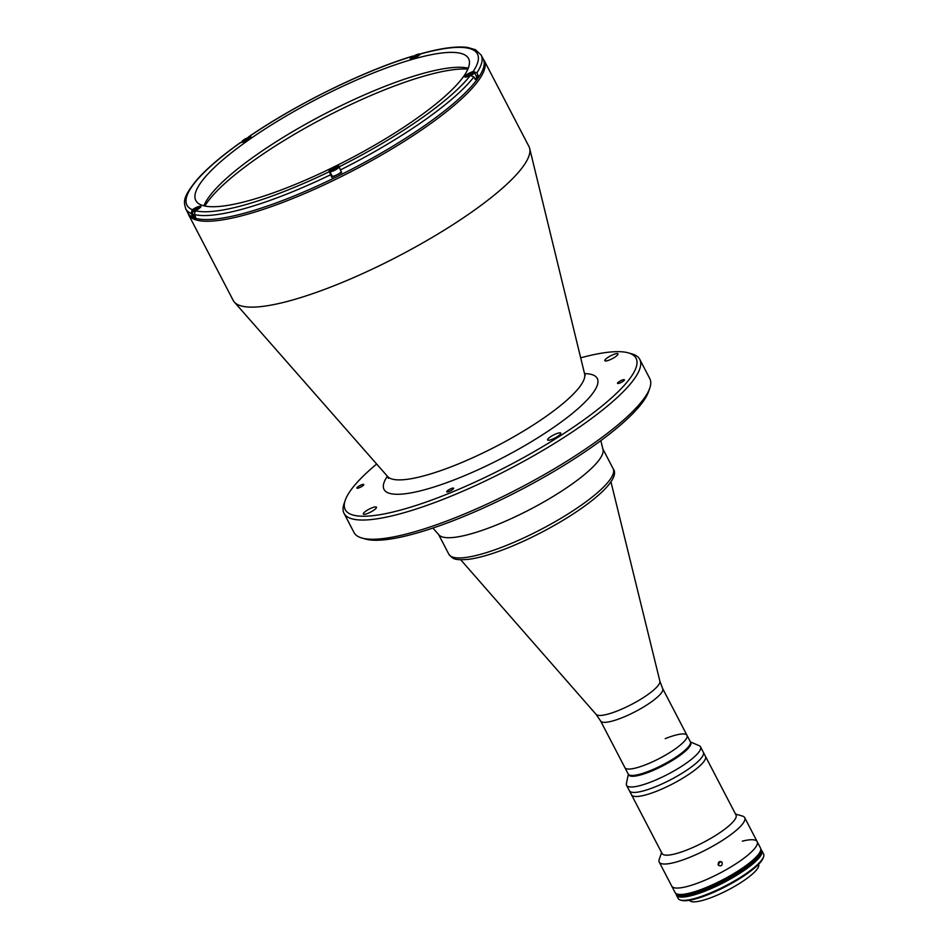 <?xml version="1.0" encoding="UTF-8"?>
<svg xmlns="http://www.w3.org/2000/svg" width="949" height="949" viewBox="0 0 949 949"><rect width="100%" height="100%" fill="white"/><g stroke="black" fill="none" stroke-linecap="round" stroke-linejoin="round"><path stroke-width="1.42" d="M694.36 891.799L695.166 893.353A47.972 10.653 -27.5 0 1 676.079 894.053L675.676 893.282A47.972 10.653 -27.5 0 0 694.751 892.546L717.266 883.495A47.972 10.653 -27.5 0 0 760.79 848.987A47.972 10.653 -27.5 0 1 717.266 883.495L717.681 884.302A47.972 10.653 -27.5 0 0 761.193 849.758L760.79 848.987M716.863 882.736L717.266 883.495M676.364 894.587A47.972 10.653 -27.5 0 0 676.447 894.753A47.972 10.653 -27.5 0 0 695.522 894.041L718.203 885.31A47.972 10.653 -27.5 0 0 761.715 850.767A47.972 10.653 -27.5 0 0 761.632 850.612M718.037 884.99A47.972 10.653 -27.5 0 0 761.549 850.446L761.383 850.126A47.972 10.653 -27.5 0 1 717.871 884.67A47.972 10.653 -27.5 0 0 761.383 850.126L761.217 849.806A47.972 10.653 -27.5 0 1 717.705 884.349L718.037 884.99A47.972 10.653 -27.5 0 0 761.549 850.446A47.972 10.653 -27.5 0 0 761.466 850.292M676.53 894.907A47.972 10.653 -27.5 0 0 676.613 895.073L676.447 894.753A47.972 10.653 -27.5 0 0 695.522 894.041L718.203 885.31M680.409 900.032A48.162 10.7 -27.5 0 0 708.132 893.887A48.162 10.7 -27.5 0 0 763.601 856.722L763.198 857.908A47.236 10.486 -27.5 0 1 708.796 894.349A47.236 10.486 -27.5 0 1 681.607 900.376L680.409 900.032A48.162 10.7 -27.5 0 1 678.167 898.454L676.447 895.156A48.162 10.7 -27.5 0 1 676.174 894.243A47.972 10.653 -27.5 0 0 676.281 894.433A47.972 10.653 -27.5 0 1 676.293 894.385A47.972 10.653 -27.5 0 0 676.305 894.421A47.972 10.653 -27.5 0 0 695.356 893.721L695.522 894.041M676.613 895.073A47.972 10.653 -27.5 0 0 695.688 894.361M628.333 774.254L626.411 783.554A41.673 9.253 -27.5 0 0 626.577 785.333L629.412 790.766A41.673 9.253 -27.5 0 0 655.344 786.804A41.673 9.253 -27.5 0 1 629.412 790.754L631.536 794.835A41.673 9.253 -27.5 0 0 657.467 790.885A41.673 9.253 -27.5 0 0 705.463 756.353L736.009 815.013A41.673 9.253 -27.5 0 1 688.001 849.545A41.673 9.253 -27.5 0 1 662.07 853.507L631.536 794.835A41.673 9.253 -27.5 0 0 657.467 790.885A41.673 9.253 -27.5 0 0 705.463 756.353L700.516 746.839A41.673 9.253 -27.5 0 0 699.164 745.689L690.433 741.916M655.344 786.804A41.673 9.253 -27.5 0 0 703.339 752.272A41.673 9.253 -27.5 0 1 655.344 786.804M339.374 167.854L338.852 166.846A5.089 1.127 152.5 0 1 338.674 167.451A5.089 1.127 152.5 0 1 333.906 170.666A5.089 1.127 152.5 0 1 329.813 171.555L332.15 176.04A5.089 1.127 -27.5 0 0 336.243 175.15A5.089 1.127 -27.5 0 0 341.011 171.935A5.089 1.127 -27.5 0 0 341.189 171.579M333.621 168.483L331.83 169.812L332.364 170.215L336.492 167.937L333.621 168.483L334.155 169.503M474.939 78.969A5.089 1.127 -27.5 0 0 476.54 77.557A5.089 1.127 -27.5 0 0 476.718 76.952L474.381 72.468A5.089 1.127 152.5 0 1 474.203 73.073A5.089 1.127 152.5 0 1 471.273 75.339M469.162 74.093L467.359 75.434L467.904 75.837L472.033 73.559L469.162 74.093L469.696 75.113M194.652 211.413A5.089 1.127 152.5 0 1 191.674 211.817L194.011 216.301A5.089 1.127 -27.5 0 0 195.304 216.419M197.819 207.807L193.691 210.085L196.562 209.551L198.353 208.211L197.819 207.807L198.116 208.389M196.016 209.765L195.482 208.744M245.649 139.242L243.846 140.582L244.391 140.986L248.519 138.708L245.649 139.242L246.171 140.262M417.121 55.089L412.993 57.367L415.864 56.833L417.655 55.493L417.121 55.089L417.418 55.671M415.318 57.047L414.784 56.027M467.869 69.123A157.439 34.971 -27.5 0 0 330.75 114.39A157.439 34.971 -27.5 0 0 207.546 201.983A157.439 34.971 -27.5 0 0 204.877 206.04M451.214 488.581A3.891 0.866 -27.5 0 0 446.73 491.796A3.891 0.866 -27.5 0 0 449.15 491.428A3.891 0.866 -27.5 0 0 453.634 488.213A3.891 0.866 -27.5 0 0 451.214 488.581M613.362 354.558A7.414 1.649 -27.5 0 0 604.833 360.691A7.414 1.649 -27.5 0 0 609.436 359.991A7.414 1.649 -27.5 0 0 617.977 353.858A7.414 1.649 -27.5 0 0 613.362 354.558M556.138 433.835A7.414 1.649 -27.5 0 0 547.609 439.98A7.414 1.649 -27.5 0 0 552.223 439.268A7.414 1.649 -27.5 0 0 560.752 433.135A7.414 1.649 -27.5 0 0 556.138 433.835M371.854 507.893A7.414 1.649 -27.5 0 0 363.325 514.038A7.414 1.649 -27.5 0 0 367.927 513.338A7.414 1.649 -27.5 0 0 376.468 507.193A7.414 1.649 -27.5 0 0 371.854 507.893M621.986 380.146A3.891 0.866 -27.5 0 0 617.514 383.372A3.891 0.866 -27.5 0 0 619.934 383.005A3.891 0.866 -27.5 0 0 624.406 379.778A3.891 0.866 -27.5 0 0 621.986 380.146M361.367 484.88A3.891 0.866 -27.5 0 0 356.883 488.106A3.891 0.866 -27.5 0 0 359.303 487.739A3.891 0.866 -27.5 0 0 363.787 484.512A3.891 0.866 -27.5 0 0 361.367 484.88M523.231 166.324A166.704 37.023 152.5 0 1 371.296 269.599A166.704 37.023 152.5 0 1 234.356 302.102A166.704 37.023 152.5 0 1 233.205 300.43L188.495 214.545A166.704 37.023 152.5 0 0 322.541 185.601A166.704 37.023 152.5 0 0 478.521 80.44A166.704 37.023 152.5 0 0 484.227 60.594L528.937 146.478A166.704 37.023 152.5 0 1 529.649 148.376A166.704 37.023 152.5 0 1 523.231 166.324M192.908 215.767A164.853 36.62 152.5 0 1 192.03 215.174M580.681 357.832A163.928 36.406 152.5 0 1 628.404 352.886A163.928 36.406 152.5 0 1 596.399 410.49A163.928 36.406 152.5 0 1 447.24 494.085A163.928 36.406 152.5 0 1 345.234 500.289A163.928 36.406 152.5 0 1 376.658 464.037M628.404 352.886L631.987 353.918A166.704 37.023 152.5 0 1 639.768 359.374A166.704 37.023 152.5 0 1 447.762 497.501A166.704 37.023 152.5 0 1 344.024 513.326A166.704 37.023 152.5 0 1 344.024 503.824L345.234 500.289M639.768 359.374L649.78 378.592A166.704 37.023 152.5 0 1 649.78 388.105A166.704 37.023 152.5 0 1 457.762 516.731A166.704 37.023 152.5 0 1 361.818 538A166.704 37.023 152.5 0 1 354.036 532.543L344.024 513.326M649.78 388.105L648.57 391.629A163.928 36.406 152.5 0 1 459.755 518.107A163.928 36.406 152.5 0 1 365.401 539.032L361.818 538M600.847 440.633L603.018 449.529A92.611 20.57 152.5 0 1 599.448 459.494A92.611 20.57 152.5 0 1 515.034 516.873A92.611 20.57 152.5 0 1 438.96 534.928L432.922 528.047M204.77 206.016A158.186 35.137 152.5 0 1 207.084 202.552A158.186 35.137 152.5 0 1 209.646 199.219M459.541 69.123A158.186 35.137 152.5 0 1 467.904 69.028M413.764 56.086L411.19 57.45A5.552 1.234 -27.5 0 0 410.502 58.174A5.552 1.234 -27.5 0 0 410.312 58.838A5.552 1.234 -27.5 0 0 414.013 58.209A5.552 1.234 -27.5 0 0 419.292 55.089L421.071 53.678C441.249 48.079 456.766 46.003 467.643 47.45L475.449 49.716L481.155 55.066L483.231 59.075A166.514 36.987 152.5 0 1 477.525 78.897A166.514 36.987 152.5 0 1 321.723 183.952A166.514 36.987 152.5 0 1 187.831 212.861L185.743 208.851A166.514 36.987 152.5 0 0 191.129 213.454L192.469 216.028A166.514 36.987 152.5 0 0 195.66 217.084L194.32 214.521L195.423 210.749L197.534 209.515A5.552 1.234 -27.5 0 0 200.868 206.419A5.552 1.234 -27.5 0 0 194.343 208.46L192.232 209.682L191.129 213.454M481.155 55.066A166.514 36.987 152.5 0 1 476.837 72.895L478.177 75.457A166.514 36.987 152.5 0 1 476.778 77.462A166.514 36.987 152.5 0 1 475.235 79.526L473.895 76.964A166.514 36.987 152.5 0 1 340.347 169.966L339.042 166.277A5.552 1.234 -27.5 0 0 339.007 166.158A5.552 1.234 -27.5 0 0 334.534 167.119A5.552 1.234 -27.5 0 0 329.339 170.618A5.552 1.234 -27.5 0 0 329.113 171.164L331.759 177.404A166.514 36.987 152.5 0 0 341.687 172.528L340.347 169.966M331.913 175.601A5.552 1.234 -27.5 0 0 331.699 176.123L331.759 177.404M203.893 205.814A153.738 34.14 152.5 0 1 208.851 197.143A153.738 34.14 152.5 0 1 335.661 108.328A153.738 34.14 152.5 0 1 468.248 68.198M201.093 182.244A153.738 34.14 152.5 0 1 344.938 85.256A153.738 34.14 152.5 0 1 468.557 58.565A153.738 34.14 152.5 0 1 463.302 76.869A153.738 34.14 152.5 0 1 319.445 173.857A153.738 34.14 152.5 0 1 195.826 200.547A153.738 34.14 152.5 0 1 201.093 182.244M476.837 72.895L473.219 71.436L471.084 72.302A5.552 1.234 -27.5 0 0 464.88 76.24A5.552 1.234 -27.5 0 0 468.142 76.371L470.277 75.517L473.895 76.964M478.177 75.457L476.327 76.193M193.537 215.399L192.469 216.028M240.216 142.825L242.125 142.255A5.552 1.234 -27.5 0 0 247.938 139.871A5.552 1.234 -27.5 0 0 251.034 136.917A5.552 1.234 -27.5 0 0 250.073 136.715L248.057 137.664M687.005 735.333L662.687 688.618A35.006 7.77 -27.5 0 1 622.366 717.622A35.006 7.77 -27.5 0 1 600.587 720.943L624.905 767.658A35.006 7.77 -27.5 0 0 646.684 764.336A35.006 7.77 -27.5 0 0 687.005 735.333L690.338 741.738A35.006 7.77 -27.5 0 1 650.018 770.742A35.006 7.77 -27.5 0 1 628.238 774.064A35.006 7.77 -27.5 0 0 650.018 770.742A35.006 7.77 -27.5 0 0 690.338 741.738L690.753 742.533A35.006 7.77 -27.5 0 1 650.433 771.549A35.006 7.77 -27.5 0 1 628.653 774.87L624.905 767.658A35.006 7.77 -27.5 0 0 646.684 764.336A35.006 7.77 -27.5 0 0 687.005 735.333A35.006 7.77 -27.5 0 0 665.225 738.654M438.319 533.99A92.611 20.57 -27.5 0 0 495.947 525.212A92.611 20.57 -27.5 0 0 602.615 448.462M626.577 785.333A41.673 9.253 -27.5 0 0 652.509 781.371A41.673 9.253 -27.5 0 0 700.516 746.839M718.179 864.836C718.191 861.526 719.532 860.779 722.213 862.617C722.225 865.951 720.884 866.686 718.179 864.836L718.82 865.583M721.572 861.87L722.213 862.617M661.583 852.558L659.235 859.355A48.162 10.7 -27.5 0 0 659.235 862.107L671.75 886.129A48.162 10.7 -27.5 0 0 701.714 881.562A48.162 10.7 -27.5 0 0 757.183 841.656L760.517 848.062A48.162 10.7 -27.5 0 1 705.048 887.967A48.162 10.7 -27.5 0 1 675.083 892.534L671.75 886.129A48.162 10.7 -27.5 0 0 701.714 881.562A48.162 10.7 -27.5 0 0 757.183 841.656A48.162 10.7 -27.5 0 0 742.308 841.17M659.235 862.107A48.162 10.7 -27.5 0 0 689.211 857.528A48.162 10.7 -27.5 0 0 744.68 817.623A48.162 10.7 -27.5 0 0 742.426 816.057L735.511 814.064M718.096 864.658L720.481 861.49M689.543 900.257L689.555 900.281A38.897 8.636 -27.5 0 0 713.755 896.591A38.897 8.636 -27.5 0 0 758.559 864.361L758.548 864.337M676.447 895.156A48.162 10.7 -27.5 0 0 706.412 890.589A48.162 10.7 -27.5 0 0 761.881 850.684A48.162 10.7 -27.5 0 0 761.288 849.936A47.972 10.653 -27.5 0 0 761.276 849.948A47.972 10.653 -27.5 0 1 761.383 850.126M763.601 856.722A48.162 10.7 -27.5 0 0 763.601 853.981L761.881 850.684M695.166 893.353L717.681 884.302M675.676 893.282A47.972 10.653 -27.5 0 0 694.751 892.546M676.091 894.088A47.972 10.653 -27.5 0 0 676.115 894.112A47.972 10.653 -27.5 0 0 695.19 893.4L695.356 893.721A47.972 10.653 -27.5 0 1 676.281 894.433L676.115 894.112M338.188 167.261A4.721 1.044 -27.5 0 0 335.412 167.143A4.721 1.044 -27.5 0 0 330.133 170.5A4.721 1.044 -27.5 0 0 332.909 170.606A4.721 1.044 -27.5 0 0 338.188 167.261M473.729 72.871A4.721 1.044 -27.5 0 0 470.953 72.765A4.721 1.044 -27.5 0 0 465.674 76.11A4.721 1.044 -27.5 0 0 468.45 76.228A4.721 1.044 -27.5 0 0 473.729 72.871M200.049 207.523A4.721 1.044 -27.5 0 0 197.273 207.416A4.721 1.044 -27.5 0 0 191.995 210.761A4.721 1.044 -27.5 0 0 194.77 210.88A4.721 1.044 -27.5 0 0 200.049 207.523M250.216 138.032A4.721 1.044 -27.5 0 0 247.44 137.913A4.721 1.044 -27.5 0 0 242.161 141.271A4.721 1.044 -27.5 0 0 244.937 141.377A4.721 1.044 -27.5 0 0 250.216 138.032M420.004 54.401A5.089 1.127 152.5 0 1 420.027 54.437L420.004 54.401C421.332 53.002 413.74 55.006 411.166 58.15L410.976 59.099M419.351 54.805A4.721 1.044 -27.5 0 0 416.575 54.698A4.721 1.044 -27.5 0 0 411.297 58.043A4.721 1.044 -27.5 0 0 414.072 58.162A4.721 1.044 -27.5 0 0 419.351 54.805M584.525 373.609A120.203 26.702 152.5 0 1 573.92 412.151A120.203 26.702 152.5 0 1 458.818 478.047A120.203 26.702 152.5 0 1 387.382 476.232M529.649 148.376L584.62 374.001A111.199 24.698 152.5 0 1 580.325 385.97A111.199 24.698 152.5 0 1 456.066 464.868A111.199 24.698 152.5 0 1 387.643 476.528L388.414 478.367M330.43 174.841A166.514 36.987 152.5 0 1 194.32 214.521M331.699 176.123L329.113 171.164M420.585 53.951A163.738 36.37 152.5 0 1 473.219 71.436M470.277 75.517A163.738 36.37 152.5 0 1 339.066 166.882M329.149 171.769A163.738 36.37 152.5 0 1 195.423 210.749M192.232 209.682A163.738 36.37 152.5 0 1 240.785 142.409M248.745 136.87A163.738 36.37 152.5 0 1 412.471 56.311M600.587 720.943L596.091 714.372A36.015 7.995 -27.5 0 0 618.25 710.587A36.015 7.995 -27.5 0 0 659.875 681.157L610.883 481.582M613.137 468.687C624.525 483.029 564.133 525.188 508.83 547.502C492.887 553.896 479.565 557.822 468.877 559.293C453.8 560.539 452.97 558.866 448.841 554.216A92.611 20.57 -27.5 0 0 506.469 545.426A92.611 20.57 -27.5 0 0 613.137 468.687L602.876 448.96M338.852 166.846C340.169 165.458 332.577 167.451 330.003 170.606L329.813 171.555M474.381 72.468C475.71 71.068 468.118 73.073 465.532 76.217L465.342 77.166M200.713 207.107C202.03 205.719 194.438 207.712 191.864 210.868L191.674 211.817M250.868 137.617C252.197 136.229 244.605 138.222 242.019 141.365L241.829 142.314M584.62 374.001L585.213 375.484M387.643 476.528L234.356 302.102M187.772 212.754L188.495 214.545M483.183 58.968L484.227 60.594M240.441 142.54C221.01 156.383 206.348 168.969 196.479 180.286C182.386 197.95 183.703 201.402 185.743 208.851M412.934 56.05C364.25 70.665 296.147 104.188 248.413 136.988M596.091 714.372L460.704 559.756M662.687 688.618L659.875 681.157M448.841 554.216L438.58 534.489M757.183 841.656L744.68 817.623"/></g></svg>
